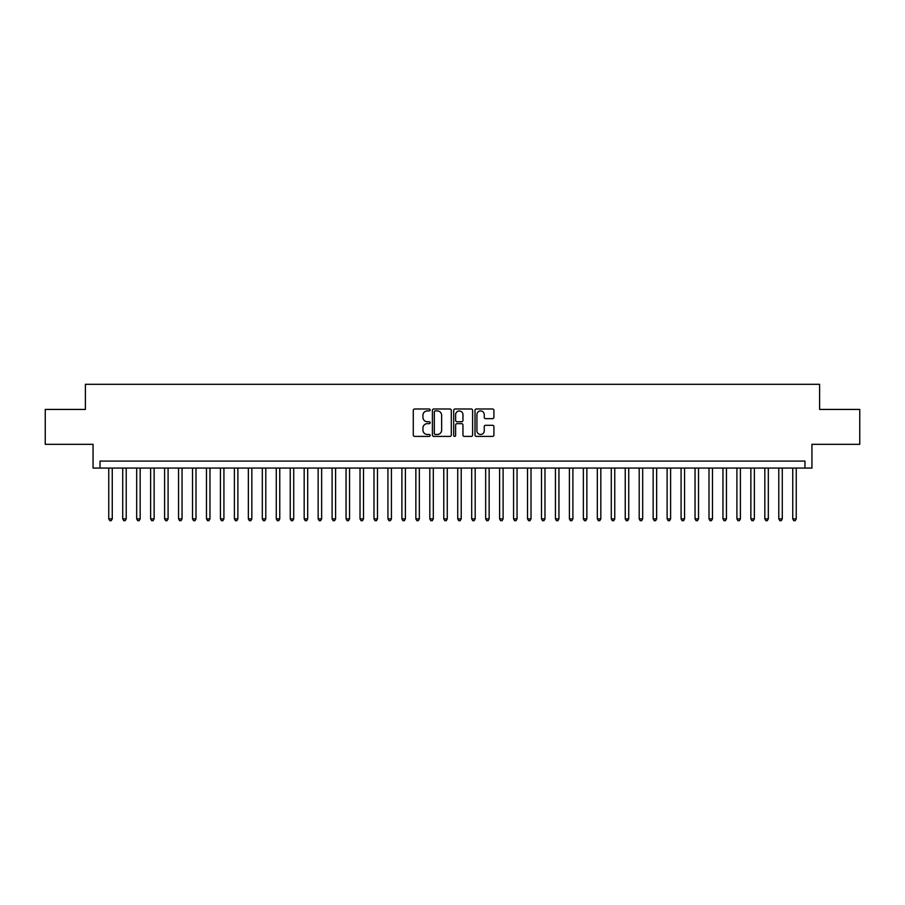 <?xml version="1.0" encoding="UTF-8"?>
<svg xmlns="http://www.w3.org/2000/svg" width="905" height="905" viewBox="0 0 905 905"><rect width="100%" height="100%" fill="white"/><g stroke="black" fill="none" stroke-linecap="round" stroke-linejoin="round"><path stroke-width="1.36" d="M430.169 409.954A0.962 0.962 0 0 0 429.208 408.992L414.648 408.992A1.369 1.369 0 0 0 413.28 410.361L413.28 435.034A1.369 1.369 0 0 0 414.648 436.402L429.208 436.402A0.962 0.962 0 0 0 430.169 435.441A0.962 0.962 0 0 0 429.208 434.479L427.318 434.479A4.389 4.389 0 0 1 422.94 430.101L422.94 428.042A4.389 4.389 0 0 1 427.318 423.653L429.208 423.653A0.962 0.962 0 0 0 430.169 422.703A0.962 0.962 0 0 0 429.208 421.741L427.318 421.741A4.389 4.389 0 0 1 422.94 417.352L422.94 415.305A4.389 4.389 0 0 1 427.318 410.915L429.208 410.915A0.962 0.962 0 0 0 430.169 409.954M492.546 418.653A1.369 1.369 0 0 0 493.915 417.284L493.915 410.361A1.369 1.369 0 0 0 492.546 408.992L476.369 408.992A1.369 1.369 0 0 0 475.001 410.361L475.001 435.034A1.369 1.369 0 0 0 476.369 436.402L492.546 436.402A1.369 1.369 0 0 0 493.915 435.034L493.915 426.674A1.369 1.369 0 0 0 492.546 425.305L485.623 425.305A1.369 1.369 0 0 0 484.254 426.674L484.254 430.814A3.665 3.665 0 0 1 480.589 434.479A3.665 3.665 0 0 1 476.924 430.814L476.924 414.581A3.665 3.665 0 0 1 480.589 410.915A3.665 3.665 0 0 1 484.254 414.581L484.254 417.284A1.369 1.369 0 0 0 485.623 418.653L492.546 418.653M804.964 468.066L811.943 468.066L811.943 444.332L859.75 444.332L859.75 409.433L819.613 409.433L819.613 384.308L85.387 384.308L85.387 409.433L45.25 409.433L45.25 444.332L93.057 444.332L93.057 468.066L804.964 468.066L804.964 461.086L100.036 461.086L100.036 468.066M451.301 410.361A1.369 1.369 0 0 0 449.932 408.992L433.767 408.992A1.369 1.369 0 0 0 432.398 410.361L432.398 435.034A1.369 1.369 0 0 0 433.767 436.402L449.932 436.402A1.369 1.369 0 0 0 451.301 435.034L451.301 410.361M455.068 408.992L471.234 408.992A1.369 1.369 0 0 1 472.602 410.361L472.602 435.034A1.369 1.369 0 0 1 471.234 436.402L464.322 436.402A1.369 1.369 0 0 1 462.953 435.034L462.953 425.022A1.369 1.369 0 0 0 461.573 423.653L456.991 423.653A1.369 1.369 0 0 0 455.622 425.022L455.622 435.441A0.962 0.962 0 0 1 454.661 436.402A0.962 0.962 0 0 1 453.699 435.441L453.699 410.361A1.369 1.369 0 0 1 455.068 408.992M435.271 410.915A0.962 0.962 0 0 0 434.31 411.877L434.31 433.518A0.962 0.962 0 0 0 435.271 434.479L437.262 434.479A4.389 4.389 0 0 0 441.64 430.101L441.64 415.305A4.389 4.389 0 0 0 437.262 410.915L435.271 410.915M462.953 414.648A3.665 3.665 0 0 0 459.288 410.983A3.665 3.665 0 0 0 455.622 414.648L455.622 420.373A1.369 1.369 0 0 0 456.991 421.741L461.573 421.741A1.369 1.369 0 0 0 462.953 420.373L462.953 414.648M108.758 468.066L108.758 518.87L112.254 518.87L112.254 468.066M112.254 518.87L111.202 520.692L109.81 520.692L108.758 518.87M122.718 468.066L122.718 518.87L126.214 518.87L126.214 468.066M126.214 518.87L125.162 520.692L123.77 520.692L122.718 518.87M136.678 468.066L136.678 518.87L140.173 518.87L140.173 468.066M140.173 518.87L139.121 520.692L137.73 520.692L136.678 518.87M150.637 468.066L150.637 518.87L154.133 518.87L154.133 468.066M154.133 518.87L153.081 520.692L151.689 520.692L150.637 518.87M164.597 468.066L164.597 518.87L168.092 518.87L168.092 468.066M168.092 518.87L167.04 520.692L165.649 520.692L164.597 518.87M178.557 468.066L178.557 518.87L182.052 518.87L182.052 468.066M182.052 518.87L181 520.692L179.609 520.692L178.557 518.87M192.516 468.066L192.516 518.87L196 518.87L196 468.066M196 518.87L194.96 520.692L193.568 520.692L192.516 518.87M206.476 468.066L206.476 518.87L209.96 518.87L209.96 468.066M209.96 518.87L208.919 520.692L207.517 520.692L206.476 518.87M220.435 468.066L220.435 518.87L223.92 518.87L223.92 468.066M223.92 518.87L222.879 520.692L221.476 520.692L220.435 518.87M234.395 468.066L234.395 518.87L237.879 518.87L237.879 468.066M237.879 518.87L236.839 520.692L235.436 520.692L234.395 518.87M248.355 468.066L248.355 518.87L251.839 518.87L251.839 468.066M251.839 518.87L250.798 520.692L249.395 520.692L248.355 518.87M262.314 468.066L262.314 518.87L265.799 518.87L265.799 468.066M265.799 518.87L264.758 520.692L263.355 520.692L262.314 518.87M276.274 468.066L276.274 518.87L279.758 518.87L279.758 468.066M279.758 518.87L278.717 520.692L277.315 520.692L276.274 518.87M290.234 468.066L290.234 518.87L293.718 518.87L293.718 468.066M293.718 518.87L292.666 520.692L291.274 520.692L290.234 518.87M304.182 468.066L304.182 518.87L307.677 518.87L307.677 468.066M307.677 518.87L306.625 520.692L305.234 520.692L304.182 518.87M318.141 468.066L318.141 518.87L321.637 518.87L321.637 468.066M321.637 518.87L320.585 520.692L319.194 520.692L318.141 518.87M332.101 468.066L332.101 518.87L335.597 518.87L335.597 468.066M335.597 518.87L334.545 520.692L333.153 520.692L332.101 518.87M346.061 468.066L346.061 518.87L349.556 518.87L349.556 468.066M349.556 518.87L348.504 520.692L347.113 520.692L346.061 518.87M360.02 468.066L360.02 518.87L363.516 518.87L363.516 468.066M363.516 518.87L362.464 520.692L361.072 520.692L360.02 518.87M373.98 468.066L373.98 518.87L377.476 518.87L377.476 468.066M377.476 518.87L376.423 520.692L375.032 520.692L373.98 518.87M387.94 468.066L387.94 518.87L391.435 518.87L391.435 468.066M391.435 518.87L390.383 520.692L388.992 520.692L387.94 518.87M401.899 468.066L401.899 518.87L405.383 518.87L405.383 468.066M405.383 518.87L404.343 520.692L402.951 520.692L401.899 518.87M415.859 468.066L415.859 518.87L419.343 518.87L419.343 468.066M419.343 518.87L418.302 520.692L416.9 520.692L415.859 518.87M429.818 468.066L429.818 518.87L433.303 518.87L433.303 468.066M433.303 518.87L432.262 520.692L430.859 520.692L429.818 518.87M443.778 468.066L443.778 518.87L447.262 518.87L447.262 468.066M447.262 518.87L446.222 520.692L444.819 520.692L443.778 518.87M457.738 468.066L457.738 518.87L461.222 518.87L461.222 468.066M461.222 518.87L460.181 520.692L458.778 520.692L457.738 518.87M471.697 468.066L471.697 518.87L475.182 518.87L475.182 468.066M475.182 518.87L474.141 520.692L472.738 520.692L471.697 518.87M485.657 468.066L485.657 518.87L489.141 518.87L489.141 468.066M489.141 518.87L488.1 520.692L486.698 520.692L485.657 518.87M499.617 468.066L499.617 518.87L503.101 518.87L503.101 468.066M503.101 518.87L502.049 520.692L500.657 520.692L499.617 518.87M513.565 468.066L513.565 518.87L517.06 518.87L517.06 468.066M517.06 518.87L516.008 520.692L514.617 520.692L513.565 518.87M527.524 468.066L527.524 518.87L531.02 518.87L531.02 468.066M531.02 518.87L529.968 520.692L528.577 520.692L527.524 518.87M541.484 468.066L541.484 518.87L544.98 518.87L544.98 468.066M544.98 518.87L543.928 520.692L542.536 520.692L541.484 518.87M555.444 468.066L555.444 518.87L558.939 518.87L558.939 468.066M558.939 518.87L557.887 520.692L556.496 520.692L555.444 518.87M569.403 468.066L569.403 518.87L572.899 518.87L572.899 468.066M572.899 518.87L571.847 520.692L570.455 520.692L569.403 518.87M583.363 468.066L583.363 518.87L586.859 518.87L586.859 468.066M586.859 518.87L585.807 520.692L584.415 520.692L583.363 518.87M597.323 468.066L597.323 518.87L600.818 518.87L600.818 468.066M600.818 518.87L599.766 520.692L598.375 520.692L597.323 518.87M611.282 468.066L611.282 518.87L614.767 518.87L614.767 468.066M614.767 518.87L613.726 520.692L612.334 520.692L611.282 518.87M625.242 468.066L625.242 518.87L628.726 518.87L628.726 468.066M628.726 518.87L627.685 520.692L626.283 520.692L625.242 518.87M639.202 468.066L639.202 518.87L642.686 518.87L642.686 468.066M642.686 518.87L641.645 520.692L640.242 520.692L639.202 518.87M653.161 468.066L653.161 518.87L656.645 518.87L656.645 468.066M656.645 518.87L655.605 520.692L654.202 520.692L653.161 518.87M667.121 468.066L667.121 518.87L670.605 518.87L670.605 468.066M670.605 518.87L669.564 520.692L668.162 520.692L667.121 518.87M681.08 468.066L681.08 518.87L684.565 518.87L684.565 468.066M684.565 518.87L683.524 520.692L682.121 520.692L681.08 518.87M695.04 468.066L695.04 518.87L698.524 518.87L698.524 468.066M698.524 518.87L697.484 520.692L696.081 520.692L695.04 518.87M709 468.066L709 518.87L712.484 518.87L712.484 468.066M712.484 518.87L711.432 520.692L710.04 520.692L709 518.87M722.948 468.066L722.948 518.87L726.443 518.87L726.443 468.066M726.443 518.87L725.391 520.692L724 520.692L722.948 518.87M736.908 468.066L736.908 518.87L740.403 518.87L740.403 468.066M740.403 518.87L739.351 520.692L737.96 520.692L736.908 518.87M750.867 468.066L750.867 518.87L754.363 518.87L754.363 468.066M754.363 518.87L753.311 520.692L751.919 520.692L750.867 518.87M764.827 468.066L764.827 518.87L768.322 518.87L768.322 468.066M768.322 518.87L767.27 520.692L765.879 520.692L764.827 518.87M778.786 468.066L778.786 518.87L782.282 518.87L782.282 468.066M782.282 518.87L781.23 520.692L779.839 520.692L778.786 518.87M792.746 468.066L792.746 518.87L796.242 518.87L796.242 468.066M796.242 518.87L795.19 520.692L793.798 520.692L792.746 518.87"/></g></svg>
